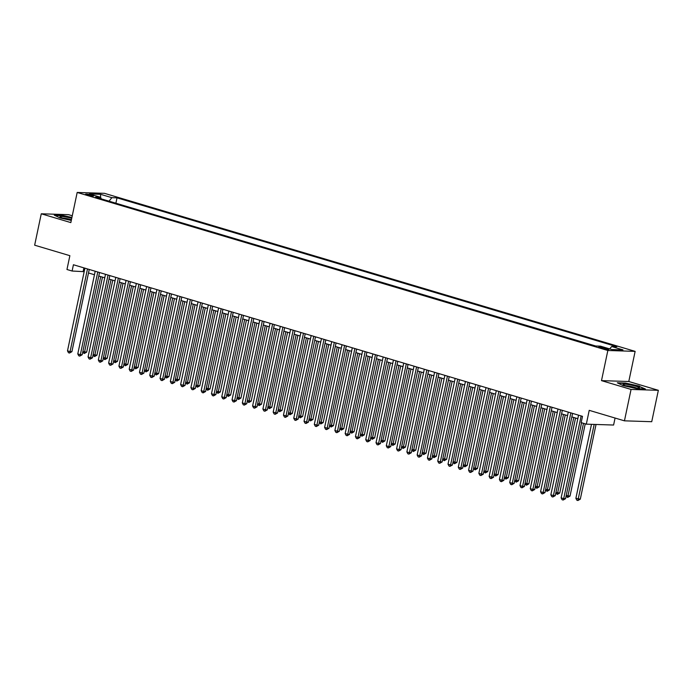 <?xml version="1.0" encoding="UTF-8"?>
<svg xmlns="http://www.w3.org/2000/svg" width="693" height="693" viewBox="0 0 693 693"><rect width="100%" height="100%" fill="white"/><g stroke="black" fill="none" stroke-linecap="round" stroke-linejoin="round"><path stroke-width="1.04" d="M87.257 194.967A4.141 0.502 11.9 0 0 91.424 195.876A4.141 0.502 11.9 0 0 93.668 195.894A4.141 0.502 11.9 0 0 91.978 195.123A4.141 0.502 11.9 0 0 87.812 194.213A4.141 0.502 11.9 0 0 85.568 194.187A4.141 0.502 11.9 0 0 87.257 194.967M72.271 215.774L68.555 214.665L41.268 213.791L34.65 245.192L69.872 255.682L66.961 269.499L72.107 271.024L84.182 271.682M635.135 351.368L104.47 193.33L77.183 192.455L607.848 350.493L635.135 351.368L628.785 381.505L601.498 380.63L631.063 389.44L658.35 390.315L628.785 381.505M658.35 390.315L651.732 421.708L624.445 420.833L589.223 410.343L586.313 424.159L613.6 425.034L615.072 418.044M631.063 389.44L624.445 420.833M586.313 424.159L581.167 422.626L582.492 416.346L73.423 264.752L72.107 271.024M607.241 348.588L604.98 347.912A4.011 0.485 11.9 0 0 600.944 347.037A4.011 0.485 11.9 0 0 598.769 347.011A4.011 0.485 11.9 0 0 600.407 347.765L602.667 348.44A4.011 0.485 11.9 0 0 606.704 349.315A4.011 0.485 11.9 0 0 608.878 349.341A4.011 0.485 11.9 0 0 607.241 348.588L607.077 349.367M101.221 198.848L100.65 197.306L95.487 197.141L595.296 345.989L600.459 346.154L611.772 349.523L622.981 349.887L611.668 346.517L616.831 346.682L117.022 197.834L111.859 197.67L109.009 201.169M100.65 197.306L89.336 193.945L100.546 194.3L111.859 197.67M595.746 346.006L115.462 203.092M601.498 380.63L607.848 350.493M41.268 213.791L70.833 222.6L77.183 192.455M88.496 272.973L94.465 274.749M98.778 276.031L104.747 277.806M109.07 279.097L115.029 280.873M119.352 282.155L125.32 283.931M129.634 285.221L135.603 286.997M139.917 288.279L145.885 290.055M150.199 291.346L156.168 293.122M160.49 294.404L166.45 296.188M170.773 297.47L176.741 299.246M181.055 300.537L187.023 302.313M191.337 303.595L197.306 305.37M201.62 306.661L207.588 308.437M211.911 309.719L217.871 311.495M222.193 312.786L228.162 314.561M232.476 315.843L238.444 317.619M242.758 318.91L248.726 320.686M253.04 321.968L259.009 323.752M263.331 325.034L269.291 326.81M273.614 328.101L279.582 329.877M283.896 331.159L289.865 332.935M294.178 334.225L300.147 336.001M304.461 337.283L310.429 339.059M314.752 340.35L320.712 342.125M325.034 343.407L331.003 345.183M335.317 346.474L341.285 348.25M345.599 349.532L351.568 351.316M355.881 352.598L361.85 354.374M366.173 355.665L372.132 357.441M376.455 358.723L382.423 360.499M386.737 361.789L392.706 363.565M397.02 364.847L402.988 366.623M407.302 367.914L413.271 369.69M417.593 370.972L423.553 372.747M427.876 374.038L433.844 375.814M438.158 377.096L444.126 378.88M448.44 380.162L454.409 381.938M458.723 383.229L464.691 385.005M469.014 386.287L474.974 388.063M479.296 389.353L485.265 391.129M489.579 392.411L495.547 394.187M499.861 395.478L505.829 397.254M510.152 398.536L516.112 400.311M520.434 401.602L526.394 403.378M530.717 404.66L536.685 406.444M540.999 407.727L546.968 409.502M551.281 410.793L557.25 412.569M561.573 413.851L567.532 415.627M571.855 416.917L577.823 418.693M83.905 267.87L83.169 271.379M609.719 348.917L611.668 346.517M115.913 203.11L117.022 197.834M100.546 194.3L100.598 197.297M639.552 386.157L625.519 383.073L617.307 382.805L623.12 385.629L637.153 388.721L645.374 388.981L639.483 386.512M71.916 217.463L62.465 215.384L54.245 215.125L60.066 217.948L71.292 220.417M581.132 415.947L563.704 498.622L561.139 497.86L578.56 415.176M581.557 422.747L565.549 498.683L563.704 498.622L563.14 500.043L562.118 499.74L561.139 497.86M565.549 498.683L563.14 500.043M591.484 424.324L575.883 498.328L580.301 499.159L596.041 424.471M580.301 499.159L577.893 500.519L594.196 424.411M577.893 500.519L576.862 500.207L575.883 498.328M626.489 385.992A8.403 1.014 11.9 0 0 639.275 388.045A8.403 1.014 11.9 0 0 636.079 386.296A8.403 1.014 11.9 0 0 626.862 384.355A8.403 1.014 11.9 0 0 623.198 384.658A8.403 1.014 11.9 0 0 626.489 385.992M636.451 388.019A6.367 0.771 11.9 0 0 634.675 387.404A6.367 0.771 11.9 0 0 625.796 385.776M618.043 383.168L625.649 383.411L639.249 386.399L644.507 388.955M71.751 218.26A8.403 1.014 11.9 0 0 64.83 216.814A8.403 1.014 11.9 0 0 60.144 216.978A8.403 1.014 11.9 0 0 71.362 220.071M71.448 219.672A6.367 0.771 11.9 0 0 65.419 218.364A6.367 0.771 11.9 0 0 62.742 218.096M54.981 215.488L62.595 215.731L71.855 217.767M570.85 412.881L553.421 495.564L550.848 494.793L568.277 412.118M572.591 413.4L555.266 495.625L553.421 495.564L552.858 496.985L551.836 496.673L550.848 494.793M555.266 495.625L552.858 496.985M560.559 409.823L543.139 492.498L540.566 491.735L557.995 409.052M562.309 410.343L544.984 492.558L543.139 492.498L542.576 493.918L541.545 493.615L540.566 491.735M544.984 492.558L542.576 493.918M550.277 406.756L532.856 489.44L530.284 488.669L547.704 405.994M552.026 407.276L534.701 489.492L532.856 489.44L532.293 490.861L531.262 490.549L530.284 488.669M534.701 489.492L532.293 490.861M539.994 403.69L522.574 486.373L520.001 485.611L537.421 402.928M541.744 404.21L524.41 486.434L522.574 486.373L522.011 487.794L520.98 487.491L520.001 485.611M524.41 486.434L522.011 487.794M566.233 495.46L570.018 496.093L585.239 423.839M570.018 496.093L567.61 497.453L583.497 423.319M567.61 497.453L566.077 496.179M555.951 492.394L559.736 493.035L575.545 418.009M559.736 493.035L557.328 494.395L573.795 417.489M557.328 494.395L555.795 493.121M545.66 489.327L549.445 489.968L565.254 414.951M549.445 489.968L547.046 491.328L563.513 414.431M547.046 491.328L545.512 490.055M535.377 486.269L539.163 486.902L554.972 411.885M539.163 486.902L536.754 488.27L553.222 411.365M536.754 488.27L535.221 486.997M529.712 400.632L512.283 483.316L509.719 482.545L527.139 399.861M531.453 401.152L514.128 483.368L512.283 483.316L511.72 484.736L510.698 484.424L509.719 482.545M514.128 483.368L511.72 484.736M525.095 483.203L528.88 483.844L544.689 408.827M528.88 483.844L526.472 485.204L542.94 408.307M526.472 485.204L524.939 483.931M519.429 397.565L502.001 480.249L499.428 479.487L516.857 396.803M521.171 398.085L503.846 480.31L502.001 480.249L501.437 481.67L500.415 481.366L499.428 479.487M503.846 480.31L501.437 481.67M514.812 480.145L518.598 480.777L534.407 405.76M518.598 480.777L516.19 482.137L532.657 405.24M516.19 482.137L514.656 480.873M509.138 394.508L491.718 477.182L489.145 476.42L506.574 393.737M510.888 395.027L493.563 477.243L491.718 477.182L491.155 478.603L490.124 478.3L489.145 476.42M493.563 477.243L491.155 478.603M504.53 477.079L508.315 477.72L524.125 402.702M508.315 477.72L505.907 479.08L522.375 402.183M505.907 479.08L504.374 477.806M498.856 391.441L481.436 474.125L478.863 473.362L496.283 390.679M500.606 391.961L483.281 474.185L481.436 474.125L480.873 475.545L479.842 475.242L478.863 473.362M483.281 474.185L480.873 475.545M494.239 474.021L498.024 474.653L513.834 399.636M498.024 474.653L495.625 476.013L512.092 399.116M495.625 476.013L494.092 474.74M488.574 388.383L471.153 471.058L468.581 470.296L486.001 387.612M490.323 388.903L472.99 471.119L471.153 471.058L470.59 472.479L469.559 472.176L468.581 470.296M472.99 471.119L470.59 472.479M483.957 470.954L487.742 471.595L503.551 396.578M487.742 471.595L485.334 472.955L501.801 396.049M485.334 472.955L483.801 471.682M478.291 385.317L460.862 468L458.298 467.229L475.719 384.554M480.032 385.836L462.707 468.061L460.862 468L460.299 469.421L459.277 469.109L458.298 467.229M462.707 468.061L460.299 469.421M473.674 467.896L477.46 468.529L493.269 393.511M477.46 468.529L475.051 469.889L491.519 392.992M475.051 469.889L473.518 468.615M468.009 382.259L450.58 464.934L448.007 464.171L465.436 381.488M469.75 382.779L452.425 464.994L450.58 464.934L450.017 466.354L448.995 466.051L448.007 464.171M452.425 464.994L450.017 466.354M463.392 464.83L467.177 465.471L482.986 390.445M467.177 465.471L464.769 466.831L481.237 389.925M464.769 466.831L463.236 465.557M457.718 379.192L440.298 461.876L437.725 461.105L455.154 378.43M459.468 379.712L442.143 461.928L440.298 461.876L439.734 463.296L438.704 462.985L437.725 461.105M442.143 461.928L439.734 463.296M453.109 461.763L456.895 462.404L472.695 387.387M456.895 462.404L454.487 463.764L470.954 386.867M454.487 463.764L452.953 462.491M447.435 376.126L430.015 458.809L427.442 458.047L444.863 375.363M449.185 376.645L431.86 458.87L430.015 458.809L429.452 460.23L428.421 459.927L427.442 458.047M431.86 458.87L429.452 460.23M442.818 458.705L446.604 459.338L462.413 384.32M446.604 459.338L444.204 460.706L460.672 383.801M444.204 460.706L442.671 459.433M437.153 373.068L419.733 455.751L417.16 454.98L434.58 372.297M438.903 373.588L421.569 455.803L419.733 455.751L419.17 457.172L418.139 456.86L417.16 454.98M421.569 455.803L419.17 457.172M432.536 455.639L436.321 456.28L452.131 381.263M436.321 456.28L433.913 457.64L450.381 380.743M433.913 457.64L432.38 456.366M426.871 370.001L409.442 452.685L406.878 451.923L424.298 369.239M428.612 370.521L411.287 452.746L409.442 452.685L408.879 454.106L407.856 453.802L406.878 451.923M411.287 452.746L408.879 454.106M422.254 452.581L426.039 453.213L441.848 378.196M426.039 453.213L423.631 454.573L440.098 377.676M423.631 454.573L422.098 453.309M416.588 366.944L399.159 449.618L396.587 448.856L414.016 366.173M418.329 367.463L401.004 449.679L399.159 449.618L398.596 451.039L397.574 450.736L396.587 448.856M401.004 449.679L398.596 451.039M411.971 449.514L415.757 450.155L431.566 375.138M415.757 450.155L413.349 451.515L429.816 374.618M413.349 451.515L411.815 450.242M406.297 363.877L388.877 446.561L386.304 445.798L403.733 363.115M408.047 364.397L390.722 446.621L388.877 446.561L388.314 447.981L387.283 447.678L386.304 445.798M390.722 446.621L388.314 447.981M401.68 446.457L405.466 447.089L421.275 372.072M405.466 447.089L403.066 448.449L419.534 371.552M403.066 448.449L401.533 447.176M396.015 360.819L378.595 443.494L376.022 442.732L393.442 360.048M397.765 361.339L380.44 443.555L378.595 443.494L378.031 444.915L377.001 444.611L376.022 442.732M380.44 443.555L378.031 444.915M391.398 443.39L395.183 444.031L410.992 369.014M395.183 444.031L392.784 445.391L409.251 368.494M392.784 445.391L391.25 444.118M385.732 357.753L368.312 440.436L365.739 439.665L383.16 356.99M387.482 358.272L370.149 440.497L368.312 440.436L367.749 441.857L366.718 441.545L365.739 439.665M370.149 440.497L367.749 441.857M381.115 440.332L384.901 440.965L400.71 365.947M384.901 440.965L382.493 442.325L398.96 365.428M382.493 442.325L380.959 441.051M375.45 354.695L358.021 437.37L355.457 436.607L372.877 353.924M377.191 355.214L359.866 437.43L358.021 437.37L357.458 438.79L356.436 438.487L355.457 436.607M359.866 437.43L357.458 438.79M370.833 437.266L374.618 437.907L390.428 362.881M374.618 437.907L372.21 439.267L388.678 362.361M372.21 439.267L370.677 437.993M365.159 351.628L347.739 434.312L345.166 433.541L362.595 350.866M366.909 352.148L349.584 434.364L347.739 434.312L347.176 435.732L346.145 435.421L345.166 433.541M349.584 434.364L347.176 435.732M360.551 434.199L364.336 434.84L380.145 359.823M364.336 434.84L361.928 436.2L378.395 359.303M361.928 436.2L360.395 434.927M354.877 348.562L337.456 431.245L334.884 430.483L352.304 347.799M356.626 349.081L339.301 431.306L337.456 431.245L336.893 432.666L335.862 432.363L334.884 430.483M339.301 431.306L336.893 432.666M350.26 431.141L354.045 431.774L369.854 356.756M354.045 431.774L351.646 433.142L368.113 356.237M351.646 433.142L350.112 431.869M344.594 345.504L327.174 428.187L324.601 427.416L342.021 344.733M346.344 346.024L329.019 428.239L327.174 428.187L326.611 429.608L325.58 429.296L324.601 427.416M329.019 428.239L326.611 429.608M339.977 428.075L343.763 428.716L359.572 353.699M343.763 428.716L341.363 430.076L357.831 353.179M341.363 430.076L339.83 428.802M334.312 342.437L316.883 425.121L314.319 424.359L331.739 341.675M336.053 342.957L318.728 425.181L316.883 425.121L316.329 426.541L315.298 426.238L314.319 424.359M318.728 425.181L316.329 426.541M329.695 425.017L333.48 425.649L349.289 350.632M333.48 425.649L331.072 427.009L347.539 350.112M331.072 427.009L329.539 425.745M324.029 339.379L306.601 422.054L304.028 421.292L321.457 338.608M325.771 339.899L308.446 422.115L306.601 422.054L306.037 423.475L305.015 423.172L304.028 421.292M308.446 422.115L306.037 423.475M313.738 336.313L296.318 418.996L293.745 418.234L311.174 335.551M315.488 336.833L298.163 419.057L296.318 418.996L295.755 420.417L294.724 420.114L293.745 418.234M298.163 419.057L295.755 420.417M303.456 333.255L286.036 415.93L283.463 415.168L300.883 332.484M305.206 333.775L287.881 415.991L286.036 415.93L285.473 417.351L284.442 417.047L283.463 415.168M287.881 415.991L285.473 417.351M319.412 421.95L323.198 422.591L339.007 347.574M323.198 422.591L320.79 423.951L337.257 347.054M320.79 423.951L319.256 422.678M309.13 418.893L312.915 419.525L328.725 344.508M312.915 419.525L310.507 420.885L326.975 343.988M310.507 420.885L308.974 419.611M298.839 415.826L302.624 416.467L318.433 341.45M302.624 416.467L300.225 417.827L316.692 340.93M300.225 417.827L298.692 416.554M293.174 330.189L275.753 412.872L273.181 412.101L290.601 329.426M294.923 330.708L277.598 412.933L275.753 412.872L275.19 414.293L274.159 413.981L273.181 412.101M277.598 412.933L275.19 414.293M288.557 412.768L292.342 413.4L308.151 338.383M292.342 413.4L289.943 414.76L306.41 337.863M289.943 414.76L288.409 413.487M282.891 327.131L265.462 409.806L262.898 409.043L280.319 326.36M284.632 327.65L267.307 409.866L265.462 409.806L264.908 411.226L263.877 410.923L262.898 409.043M267.307 409.866L264.908 411.226M278.274 409.702L282.06 410.343L297.869 335.317M282.06 410.343L279.651 411.703L296.119 334.797M279.651 411.703L278.118 410.429M272.609 324.064L255.18 406.748L252.607 405.977L270.036 323.302M274.35 324.584L257.025 406.8L255.18 406.748L254.617 408.168L253.595 407.856L252.607 405.977M257.025 406.8L254.617 408.168M267.992 406.635L271.777 407.276L287.586 332.259M271.777 407.276L269.369 408.636L285.837 331.739M269.369 408.636L267.836 407.363M262.318 320.998L244.898 403.681L242.325 402.919L259.754 320.235M264.068 321.517L246.743 403.742L244.898 403.681L244.334 405.102L243.304 404.799L242.325 402.919M246.743 403.742L244.334 405.102M257.709 403.577L261.495 404.21L277.304 329.192M261.495 404.21L259.087 405.578L275.554 328.673M259.087 405.578L257.553 404.305M252.035 317.94L234.615 400.623L232.042 399.852L249.463 317.169M253.785 318.459L236.46 400.675L234.615 400.623L234.052 402.044L233.021 401.732L232.042 399.852M236.46 400.675L234.052 402.044M247.418 400.511L251.204 401.152L267.013 326.134M251.204 401.152L248.804 402.512L265.272 325.615M248.804 402.512L247.271 401.238M241.753 314.873L224.333 397.557L221.76 396.794L239.18 314.111M243.503 315.393L226.169 397.617L224.333 397.557L223.77 398.977L222.739 398.674L221.76 396.794M226.169 397.617L223.77 398.977M237.136 397.453L240.921 398.085L256.731 323.068M240.921 398.085L238.513 399.445L254.989 322.548M238.513 399.445L236.989 398.18M231.471 311.815L214.042 394.49L211.478 393.728L228.898 311.044M233.212 312.335L215.887 394.551L214.042 394.49L213.487 395.911L212.456 395.608L211.478 393.728M215.887 394.551L213.487 395.911M226.854 394.386L230.639 395.027L246.448 320.01M230.639 395.027L228.231 396.387L244.698 319.49M228.231 396.387L226.698 395.114M221.188 308.749L203.759 391.432L201.187 390.67L218.616 307.987M222.929 309.269L205.604 391.493L203.759 391.432L203.196 392.853L202.174 392.55L201.187 390.67M205.604 391.493L203.196 392.853M216.571 391.328L220.357 391.961L236.166 316.944M220.357 391.961L217.948 393.321L234.416 316.424M217.948 393.321L216.415 392.047M210.897 305.691L193.477 388.366L190.904 387.604L208.333 304.92M212.647 306.211L195.322 388.426L193.477 388.366L192.914 389.787L191.883 389.483L190.904 387.604M195.322 388.426L192.914 389.787M206.289 388.262L210.074 388.903L225.883 313.886M210.074 388.903L207.666 390.263L224.134 313.366M207.666 390.263L206.133 388.99M200.615 302.624L183.195 385.308L180.622 384.537L198.042 301.862M202.365 303.144L185.04 385.369L183.195 385.308L182.631 386.729L181.601 386.417L180.622 384.537M185.04 385.369L182.631 386.729M195.998 385.204L199.783 385.836L215.592 310.819M199.783 385.836L197.384 387.196L213.851 310.299M197.384 387.196L195.85 385.923M190.332 299.567L172.912 382.241L170.339 381.479L187.76 298.796M192.082 300.086L174.749 382.302L172.912 382.241L172.349 383.662L171.318 383.359L170.339 381.479M174.749 382.302L172.349 383.662M185.715 382.138L189.501 382.779L205.31 307.753M189.501 382.779L187.093 384.139L203.569 307.233M187.093 384.139L185.568 382.865M180.05 296.5L162.621 379.184L160.057 378.413L177.477 295.738M181.791 297.02L164.466 379.236L162.621 379.184L162.067 380.604L161.036 380.292L160.057 378.413M164.466 379.236L162.067 380.604M175.433 379.071L179.218 379.712L195.028 304.695M179.218 379.712L176.81 381.072L193.278 304.175M176.81 381.072L175.277 379.799M169.768 293.434L152.339 376.117L149.766 375.355L167.195 292.671M171.509 293.953L154.184 376.178L152.339 376.117L151.776 377.538L150.753 377.235L149.766 375.355M154.184 376.178L151.776 377.538M165.151 376.013L168.936 376.645L184.745 301.628M168.936 376.645L166.528 378.014L182.995 301.108M166.528 378.014L164.995 376.741M159.477 290.376L142.056 373.059L139.484 372.288L156.913 289.605M161.226 290.895L143.901 373.111L142.056 373.059L141.493 374.48L140.462 374.168L139.484 372.288M143.901 373.111L141.493 374.48M154.868 372.947L158.654 373.588L174.463 298.57M158.654 373.588L156.246 374.948L172.713 298.051M156.246 374.948L154.712 373.674M149.194 287.309L131.774 369.993L129.201 369.23L146.621 286.547M150.944 287.829L133.619 370.053L131.774 369.993L131.211 371.413L130.18 371.11L129.201 369.23M133.619 370.053L131.211 371.413M144.577 369.889L148.363 370.521L164.172 295.504M148.363 370.521L145.963 371.881L162.431 294.984M145.963 371.881L144.43 370.616M138.912 284.251L121.492 366.926L118.919 366.164L136.339 283.48M140.662 284.771L123.328 366.987L121.492 366.926L120.928 368.347L119.898 368.044L118.919 366.164M123.328 366.987L120.928 368.347M134.295 366.822L138.08 367.463L153.889 292.446M138.08 367.463L135.672 368.823L152.148 291.926M135.672 368.823L134.147 367.55M128.629 281.185L111.201 363.868L108.636 363.106L126.057 280.422M130.371 281.704L113.046 363.929L111.201 363.868L110.646 365.289L109.615 364.986L108.636 363.106M113.046 363.929L110.646 365.289M124.012 363.764L127.798 364.397L143.607 289.379M127.798 364.397L125.39 365.757L141.857 288.86M125.39 365.757L123.856 364.483M118.347 278.127L100.918 360.802L98.345 360.039L115.774 277.356M120.088 278.647L102.763 360.862L100.918 360.802L100.355 362.222L99.333 361.919L98.345 360.039M102.763 360.862L100.355 362.222M113.73 360.698L117.515 361.339L133.325 286.322M117.515 361.339L115.107 362.699L131.575 285.802M115.107 362.699L113.574 361.425M108.056 275.06L90.636 357.744L88.063 356.973L105.492 274.298M109.806 275.58L92.481 357.805L90.636 357.744L90.073 359.165L89.042 358.853L88.063 356.973M92.481 357.805L90.073 359.165M103.448 357.64L107.233 358.272L123.042 283.255M107.233 358.272L104.825 359.632L121.292 282.735M104.825 359.632L103.292 358.359M97.774 272.002L80.353 354.677L77.781 353.915L95.201 271.232M99.523 272.522L82.198 354.738L80.353 354.677L79.79 356.098L78.759 355.795L77.781 353.915M82.198 354.738L79.79 356.098M93.157 354.573L96.942 355.214L112.751 280.189M96.942 355.214L94.543 356.574L111.01 279.669M94.543 356.574L93.009 355.301M87.491 268.936L70.071 351.62L67.498 350.849L84.918 268.174M89.241 269.456L71.907 351.672L70.071 351.62L69.508 353.04L68.477 352.728L67.498 350.849M71.907 351.672L69.508 353.04M82.874 351.507L86.66 352.148L102.469 277.131M86.66 352.148L84.251 353.508L100.728 276.611M84.251 353.508L82.727 352.235M604.755 348.969L604.98 347.912"/></g></svg>
